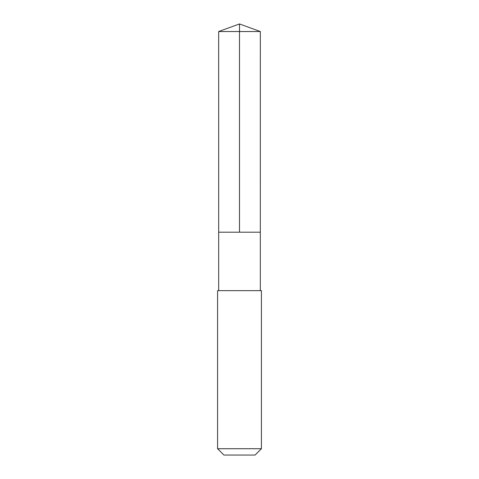 <?xml version="1.0" encoding="UTF-8"?>
<svg xmlns="http://www.w3.org/2000/svg" width="479" height="479" viewBox="0 0 479 479"><rect width="100%" height="100%" fill="white"/><g stroke="black" fill="none" stroke-linecap="round" stroke-linejoin="round"><path stroke-width="0.72" d="M218.681 232.195L260.319 232.195L260.325 31.53L218.675 31.53L218.681 232.195L260.319 232.195L260.319 290.645L218.681 290.645L218.681 232.195M261.42 290.645L217.58 290.645L217.58 448.721L261.42 448.721L261.42 290.645L260.319 290.645L261.42 290.645M261.42 448.721L255.091 455.05L223.909 455.05L217.58 448.721M218.675 31.53L239.5 23.95L239.5 232.195M239.5 23.95L260.325 31.53M218.681 290.645L217.58 290.645"/></g></svg>

